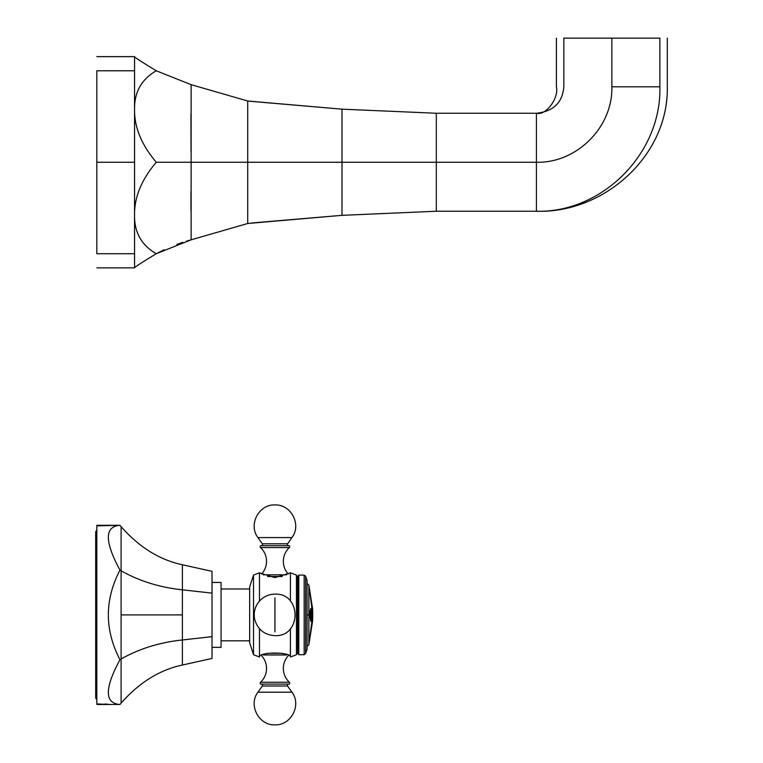 <?xml version="1.0" encoding="UTF-8"?>
<svg xmlns="http://www.w3.org/2000/svg" width="763" height="763" viewBox="0 0 763 763"><rect width="100%" height="100%" fill="white"/><g stroke="black" fill="none" stroke-linecap="round" stroke-linejoin="round"><path stroke-width="1.14" d="M164.045 249.778L156.272 253.717L191.122 239.83L186.592 241.118L191.122 239.83L156.272 253.717C141.527 245.238 134.278 232.353 134.546 215.061C134.278 197.283 141.527 179.686 156.272 162.252C141.517 144.817 134.278 127.211 134.546 109.443C134.278 127.211 141.517 144.817 156.272 162.252L191.122 162.252L156.272 162.252C141.527 179.686 134.278 197.283 134.546 215.061L134.546 109.443C134.278 92.151 141.527 79.266 156.272 70.787L191.122 84.664L247.708 101.002L247.708 223.502L191.122 239.83L191.122 162.252L191.122 239.83L247.708 223.502L247.708 162.252L191.122 162.252L191.122 84.664L191.122 162.252L247.708 162.252L247.708 101.002L191.122 84.664L156.272 70.787C141.527 61.832 134.278 57.12 134.546 56.634L134.546 70.787L134.546 56.634C134.278 57.12 141.527 61.832 156.272 70.787C141.527 79.266 134.278 92.151 134.546 109.443L134.546 70.787L96.825 70.787C96.825 51.979 96.825 51.979 96.825 70.787L96.825 253.717L134.546 253.717L134.546 70.787L96.825 70.787C96.825 51.979 96.825 51.979 96.825 70.787L96.825 162.252L134.546 162.252L96.825 162.252L96.825 253.717C96.825 272.525 96.825 272.525 96.825 253.717L134.546 253.717L134.546 215.061C134.278 232.353 141.527 245.238 156.272 253.717C141.527 262.663 134.278 267.384 134.546 267.87L134.546 253.717L134.546 267.87L96.825 267.87M247.708 162.252L342.005 162.252L342.005 109.166L247.708 101.002L342.005 109.166L342.005 162.252L247.708 162.252M247.708 223.502L342.005 215.338L342.005 162.252L436.312 162.252L436.312 113.248L342.005 109.166L436.312 113.248L536.418 113.248L536.418 162.252L342.005 162.252L342.005 215.338L247.708 223.502M342.005 215.338L436.312 211.246L436.312 113.248L536.418 113.248L536.418 211.246L436.312 211.246L342.005 215.338M436.312 211.246L436.312 162.252L536.418 162.252C576.723 163.301 612.908 127.106 611.859 86.81L611.859 38.15L659.881 38.15C669.752 38.15 669.752 38.15 659.881 38.15L563.838 38.15L611.859 38.15L611.859 86.81L659.881 86.81L659.881 38.15C669.752 38.15 669.752 38.15 659.881 38.15L659.881 86.81C669.752 86.81 669.752 86.81 659.881 86.81L611.859 86.81C612.908 127.106 576.723 163.301 536.418 162.252L536.418 211.246C601.902 212.982 661.559 153.811 659.881 86.81C669.752 86.81 669.752 86.81 659.881 86.81C661.559 153.811 601.902 212.982 536.418 211.246L436.312 211.246M563.838 38.15C553.967 38.15 553.967 38.15 563.838 38.15L563.838 86.81C553.967 86.81 553.967 86.81 563.838 86.81L563.838 38.15C553.967 38.15 553.967 38.15 563.838 38.15M563.838 86.81C562.484 102.633 553.347 111.446 536.418 113.248C553.347 111.446 562.484 102.633 563.838 86.81C553.967 86.81 553.967 86.81 563.838 86.81M134.546 267.87C134.278 267.384 141.527 262.663 156.272 253.717L164.112 249.739M176.882 244.37L182.815 242.3L176.882 244.37M190.941 114.078L191.008 151.608M190.941 191.713L190.941 210.426M191.122 85.046L191.122 161.87L191.122 85.046M191.122 162.624L191.122 239.458L191.122 162.624M212.019 636.676L212.019 593.118L182.386 589.828L182.386 639.966L212.019 636.676L212.019 658.45L212.019 636.676L182.386 639.966L182.386 614.892L121.098 614.892L121.098 659.013C139.124 648.75 159.553 642.398 182.386 639.966L182.386 665.031L212.019 658.45L182.386 665.031L182.386 639.966C159.553 642.398 139.124 648.75 121.098 659.013L121.098 570.772L119.963 570.104C104.483 599.966 104.483 629.828 119.963 659.69L121.098 659.013L121.098 703.143C139.124 682.618 159.553 669.914 182.386 665.031C159.553 669.914 139.124 682.618 121.098 703.143L121.098 659.013L119.963 659.69C104.483 688.369 104.483 703.305 119.963 704.478L121.098 703.143L119.963 704.478L109.433 704.478L119.963 704.478C104.483 703.305 104.483 688.369 119.963 659.69C104.483 629.828 104.483 599.966 119.963 570.104L121.098 570.772C139.124 581.034 159.553 587.386 182.386 589.828L212.019 593.118L212.019 636.676M119.963 704.478L96.825 704.478L96.825 525.306L119.963 525.306L121.098 526.651C139.124 547.176 159.553 559.88 182.386 564.763L212.019 571.344L212.019 593.118L212.019 571.344L182.386 564.763L182.386 589.828L182.386 564.763C159.553 559.88 139.124 547.176 121.098 526.651L121.098 570.772L121.098 526.651L119.963 525.306C104.483 526.489 104.483 541.415 119.963 570.104C104.483 541.415 104.483 526.489 119.963 525.306L96.825 525.85L119.963 525.306M182.386 589.828C159.553 587.386 139.124 581.034 121.098 570.772L121.098 614.892L182.386 614.892L182.386 589.828M96.825 703.934L109.433 704.478L96.825 703.934L96.825 525.85M212.019 582.455L221.079 582.455L221.079 647.339L212.019 647.339L221.079 647.339L221.079 582.455L212.019 582.455M221.079 640.806L249.663 640.806L221.079 640.806M249.663 588.979L221.079 588.979L249.663 588.979M249.663 642.847L249.663 586.947L253.516 575.102L249.663 586.947L249.663 642.847L253.516 654.692A102.595 102.595 0 0 0 259.477 656.953A102.595 102.595 0 0 1 253.516 654.692L249.663 642.847M259.477 572.841A102.595 102.595 0 0 0 253.516 575.102L253.516 654.692L253.516 575.102A102.595 102.595 0 0 1 259.477 572.841L259.477 601.063L259.477 572.841L274.938 577.61L290.407 572.841A102.595 102.595 0 0 1 296.445 575.102A102.595 102.595 0 0 0 290.407 572.841L274.938 577.61L259.477 572.841M290.407 656.953A102.595 102.595 0 0 0 296.445 654.692L297.608 652.661L298.781 654.692L304.16 654.692L298.781 654.692L297.608 652.661L296.445 654.692A102.595 102.595 0 0 1 290.407 656.953L290.407 628.722L290.407 656.953C291.17 651.783 258.714 651.783 259.477 656.953C258.714 651.783 291.17 651.783 290.407 656.953M297.608 577.124L296.445 575.102L296.445 654.692L296.445 575.102L297.608 577.124L297.608 652.661L297.608 577.124L298.781 575.102L297.608 577.124M304.16 575.102L298.781 575.102L298.781 654.692L298.781 575.102L304.16 575.102L304.16 654.692L305.639 653.614L307.079 649.179L307.079 580.605L305.639 576.179L307.079 580.605L307.079 649.179L305.639 653.614L305.639 576.179L304.16 575.102L305.639 576.179L305.639 653.614L304.16 654.692L304.16 575.102M259.477 628.722L259.477 656.953L259.477 628.722M290.407 601.063L290.407 572.841L290.407 601.063M260.679 545.679L289.206 545.679A1.211 1.211 0 0 1 289.339 547.557A1.211 1.211 0 0 0 289.206 545.679L260.679 545.679A1.211 1.211 0 0 0 260.536 547.557A1.211 1.211 0 0 1 260.679 545.679M261.623 574.034A18.856 18.856 0 0 0 260.536 547.557A18.856 18.856 0 0 1 261.623 574.034M289.339 547.557A18.856 18.856 0 0 0 288.261 574.034A18.856 18.856 0 0 1 289.339 547.557L260.536 547.557L289.339 547.557M274.938 504.944C291.065 504.152 301.833 524.83 291.933 537.581L257.942 537.581C248.051 524.83 258.819 504.152 274.938 504.944M263.235 574.825L286.64 574.825L263.235 574.825M267.594 576.494L282.281 576.494L267.594 576.494M287.594 543.781L291.933 537.581L287.594 543.781A1.211 1.211 0 0 0 288.586 545.679A1.211 1.211 0 0 1 287.594 543.781L262.281 543.781L257.942 537.581L262.281 543.781A1.211 1.211 0 0 1 261.289 545.679A1.211 1.211 0 0 0 262.281 543.781L287.594 543.781M257.942 537.581L291.933 537.581M274.938 631.888L274.938 597.896L274.938 631.888M289.206 684.115L260.679 684.115A1.211 1.211 0 0 1 260.536 682.236A1.211 1.211 0 0 0 260.679 684.115L289.206 684.115A1.211 1.211 0 0 0 289.339 682.236A1.211 1.211 0 0 1 289.206 684.115M288.261 655.76A18.856 18.856 0 0 0 289.339 682.236A18.856 18.856 0 0 1 288.261 655.76M260.536 682.236A18.856 18.856 0 0 0 261.623 655.76A18.856 18.856 0 0 1 260.536 682.236L289.339 682.236L260.536 682.236M274.938 724.85C258.819 725.642 248.051 704.955 257.942 692.203L291.933 692.203C301.833 704.955 291.065 725.642 274.938 724.85M286.64 654.969L263.235 654.969L286.64 654.969M282.281 653.29L267.594 653.29L282.281 653.29M262.281 686.013L257.942 692.203L262.281 686.013A1.211 1.211 0 0 0 261.289 684.115A1.211 1.211 0 0 1 262.281 686.013L287.594 686.013L291.933 692.203L287.594 686.013A1.211 1.211 0 0 1 288.586 684.115A1.211 1.211 0 0 0 287.594 686.013L262.281 686.013M291.933 692.203L257.942 692.203M308.872 614.892L307.079 614.892L308.872 614.892L308.872 585.087L308.872 644.706L308.872 614.892L309.559 614.892L308.872 614.892M312.077 608.483L312.553 608.483A116.977 116.977 0 0 1 312.639 610.295L312.611 612.46L312.563 610.295A116.911 116.911 0 0 0 312.477 608.483A116.911 116.911 0 0 1 312.563 610.295L312.687 612.46A116.958 116.958 0 0 1 312.716 614.892L312.553 608.483L311.943 608.483L312.62 614.892L311.762 614.892L311.676 608.483L310.713 608.483L309.559 614.892L311.027 621.235M312.372 621.235L312.716 614.892A116.958 116.958 0 0 1 312.677 617.706L312.372 621.235A116.787 116.787 0 0 0 312.439 619.871L312.592 617.706A116.873 116.873 0 0 0 312.62 614.892A116.873 116.873 0 0 0 312.601 612.46L312.611 612.46A116.882 116.882 0 0 1 312.601 617.706L312.553 619.871A116.911 116.911 0 0 1 312.487 621.235A116.911 116.911 0 0 0 312.553 619.871L312.63 619.871A116.977 116.977 0 0 1 312.563 621.235L312.401 621.273M311.514 621.235L311.609 621.235A116.024 116.024 0 0 0 311.676 619.871L311.619 618.659A115.928 115.928 0 0 0 311.638 611.506L311.685 610.295L311.705 611.506A116.005 116.005 0 0 1 311.762 614.892L312.62 614.892L312.592 617.706A116.882 116.882 0 0 0 312.611 612.46L312.41 610.2L312.077 611.287A116.358 99.543 180 0 1 312.029 612.632A116.358 99.543 0 0 0 312.077 611.287L312.153 611.287A116.434 99.61 180 0 1 312.096 612.947A116.892 60.525 180 0 0 312.019 612.555A116.262 114.498 0 0 0 311.943 608.483M311.027 608.483L311.676 608.483A116.1 116.1 0 0 1 311.762 610.295L311.685 610.295A116.024 116.024 0 0 0 311.6 608.483L311.504 608.483M310.713 608.483L309.559 614.892L310.713 621.235L311.685 621.235L310.713 621.235M311.6 608.483A116.024 116.024 0 0 1 311.685 610.295L311.638 611.506A115.928 115.928 0 0 1 311.619 618.659L311.743 619.871A116.1 116.1 0 0 1 311.685 621.235L311.676 619.871A116.024 116.024 0 0 1 311.609 621.235M311.695 618.659L311.762 614.892A116.005 116.005 0 0 1 311.695 618.659M311.19 619.871L311.285 619.422A115.614 115.614 0 0 0 311.294 610.743L310.856 610.295L310.264 612.765L310.76 619.871L310.188 612.765L310.779 610.295L311.294 610.743A115.614 115.614 0 0 1 311.285 619.422L311.19 619.871M311.113 619.871L310.179 617.401L310.188 612.765L311.132 610.295M311.771 613.08A116.739 45.904 180 0 0 311.914 612.546M96.825 704.478L109.433 704.478L105.084 703.934M312.563 608.521L308.872 585.087L307.079 583.437L308.872 585.087L312.735 614.892L312.649 610.333M96.825 699.442A2.642 2.642 0 0 1 95.69 697.277A2.642 2.642 0 0 0 96.825 699.442M95.69 532.517A2.642 2.642 0 0 1 96.825 530.342A2.642 2.642 0 0 0 95.69 532.517L95.69 697.277M311.371 620.805L310.617 621.072M310.474 617.305L311.037 619.871M310.779 610.295L310.179 617.401L310.76 619.871M312.372 621.196L312.62 617.706M311.705 611.173L309.95 610.514M134.546 56.634L96.825 56.634M251.618 222.987L341.919 215.338M342.005 109.166L249.263 101.202M536.418 211.246C604.029 213.516 668.655 155.766 667.31 86.81L667.31 38.15M536.418 113.248C546.194 115.909 559.069 97.693 556.408 86.81L556.408 38.15M274.938 635.646C301.7 636.924 301.709 592.87 274.938 594.148C268.624 594.272 263.359 596.695 259.162 601.425C254.928 606.614 253.411 612.508 254.623 619.098C257.493 629.408 264.265 634.921 274.938 635.646M312.649 619.451L312.735 614.902L308.872 644.706L307.079 646.356L308.872 644.706L312.563 621.273M96.825 525.306L109.433 525.306"/></g></svg>
